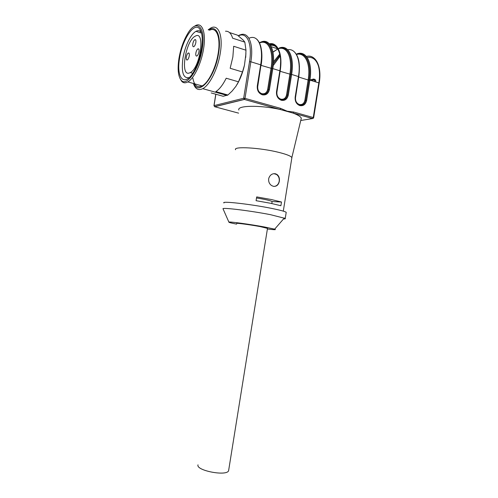 <?xml version="1.0" encoding="UTF-8"?>
<svg xmlns="http://www.w3.org/2000/svg" width="498" height="498" viewBox="0 0 498 498"><rect width="100%" height="100%" fill="white"/><g stroke="black" fill="none" stroke-linecap="round" stroke-linejoin="round"><path stroke-width="0.75" d="M198.97 51.773C199.225 49.613 198.895 48.636 197.98 48.823L197.893 48.866C196.947 49.563 196.262 50.97 195.851 53.087C195.596 55.222 195.919 56.212 196.828 56.044L196.934 55.988C197.874 55.297 198.553 53.896 198.97 51.773M195.459 36.061C205.537 30.254 200.233 67.946 190.298 72.571L189.57 72.913C179.803 77.202 185.412 40.774 195.216 36.186L195.459 36.061M195.851 42.486C196.1 40.363 195.782 39.404 194.892 39.622L194.836 39.647C193.896 40.338 193.224 41.739 192.807 43.861C192.552 45.965 192.869 46.924 193.753 46.731L193.828 46.694C194.755 46.015 195.434 44.608 195.851 42.486M189.246 55.869C189.495 53.772 189.19 52.813 188.325 52.987L188.244 53.025C187.348 53.684 186.7 55.048 186.302 57.108C186.053 59.181 186.352 60.146 187.204 59.997L187.304 59.947C188.194 59.287 188.842 57.93 189.246 55.869M201.435 32.706L201.148 32.295C199.773 30.577 198.061 30.26 196.007 31.33C190.722 33.989 184.683 46.756 182.897 58.54C181.197 72.44 183.314 78.79 189.234 77.582M194.12 26.494L195.434 25.653C202.12 21.675 206.303 32.588 203.582 48.729C201.341 63.42 193.921 78.696 187.821 81.909C185.393 83.266 183.357 83.073 181.72 81.336L180.114 78.678M192.869 78.174C194.239 85.538 197.32 88.121 202.107 85.93C208.407 82.817 215.976 67.778 218.186 53.249C220.882 37.288 216.474 26.406 209.583 30.254M193.859 83.608C198.602 96.55 215.024 77.663 218.616 53.081C221.573 35.675 216.3 24.452 208.687 29.961M208.189 29.799L210.897 27.95C218.404 23.78 223.241 35.619 220.297 53.043C217.881 68.898 209.614 85.27 202.748 88.656C198.378 90.779 195.26 89.049 193.392 83.477M211.227 92.952L223.185 96.276L227.916 95.006L232.08 91.097L235.896 86.341L238.486 81.815L242.482 71.986L230.163 68.276L232.865 56.94L233.68 46.283L245.968 50.198L244.835 42.149L232.616 38.184C231.153 33.316 228.781 30.994 225.494 31.225M244.835 42.149L243.285 40.151L237.49 35.159L229.46 32.526M227.916 95.006L215.839 91.626C219.45 89.31 222.911 84.847 226.21 78.223L238.486 81.815M245.937 53.716L244.45 65.282C242.781 72.608 240.285 79.058 236.973 84.641M245.707 57.426L245.968 50.198M242.482 71.986L244.45 65.282M215.864 94.24L214.047 105.613L243.671 98.243L245.004 98.361L280.685 108.383L287.116 111.178L293.783 112.062L293.104 113.102C297.978 114.945 300.705 116.65 301.296 118.219L300.923 119.781M280.685 108.383L280.013 109.442C259.47 104.879 236.606 105.483 238.853 110.07M235.585 149.73C232.915 146.138 260.186 147.651 278.83 152.388C286.531 154.324 290.876 156.042 291.859 157.542L291.753 158.432M293.783 112.062L313.254 117.534L318.82 82.892L309.887 80.116L306.625 100.434C305.629 104.456 303.382 106.174 299.883 105.601L299.777 105.57C296.397 104.169 294.86 101.337 295.177 97.079L298.47 76.568L291.623 74.439L288.311 95.062C287.296 99.139 284.987 100.882 281.389 100.285L281.277 100.254C277.791 98.816 276.203 95.933 276.521 91.607L279.857 70.784L272.804 68.593L269.443 89.528C268.41 93.668 266.038 95.423 262.328 94.807L262.216 94.769C258.618 93.294 256.974 90.362 257.292 85.967L260.678 64.827L250.861 61.777L245.004 98.361L244.362 99.463L312.563 118.549L300.748 120.497M256.078 200.688L270.663 203.29L280.891 205.73L281.488 202.014L271.267 199.517L256.688 196.903L256.078 200.688M268.671 178.863C268.397 181.764 269.387 184.005 271.628 185.586L273.383 186.327C276.558 186.65 278.544 184.951 279.341 181.235C279.733 178.278 278.936 176.006 276.944 174.424L275.4 173.758C272.331 173.372 270.146 174.81 268.852 178.066L268.671 178.863M286.138 212.752L286.213 212.322C285.105 211.451 280.206 210.137 271.516 208.376C250.519 204.112 220.396 200.775 224 202.972M273.906 173.665L276.471 174.443C278.625 176.024 279.534 178.284 279.204 181.235C278.538 184.304 276.863 186.034 274.186 186.426M256.514 197.961C265.428 199.424 270.626 200.626 272.107 201.566L281.488 202.014M283.518 218.964C285.061 218.952 285.634 218.771 285.23 218.429L270.507 214.688C251.378 210.909 223.297 207.423 222.973 208.687L223.148 209.079M236.581 224.125C231.103 223.048 228.538 222.376 228.893 222.108C229.354 221.492 250.058 224.299 264.22 226.932L274.659 229.161C276.745 229.889 274.348 229.839 267.47 229.024M267.494 228.377L260.049 226.571C250.189 224.741 235.928 222.843 236.693 223.446M228.756 469.776L228.594 470.753C226.602 476.536 195.621 470.498 198.011 464.827M309.912 79.966L313.622 79.033L314.394 80.601L315.906 81.068L315.128 79.506L311.138 80.502M273.408 63.588L280.019 55.017M259.489 42.84L260.448 42.423C269.057 38.701 274.908 50.995 271.914 68.525L272.804 68.593C275.855 50.703 269.86 38.172 261.077 41.981M269.997 44.565C274.305 43.93 277.448 46.426 279.422 52.053M202.238 48.642C199.212 69.21 186.526 87.287 181.16 80.172C178.135 76.312 177.394 69.11 178.938 58.571C180.513 49.234 183.345 41.054 187.435 34.013C196.318 18.208 206.104 26.294 202.238 48.642M179.579 58.297C175.931 78.56 184.845 87.903 194.077 71.083C197.6 64.703 200.078 57.326 201.503 48.953C202.891 39.386 202.313 32.744 199.754 29.021C194.326 21.233 182.212 39.666 179.579 58.297M248.695 37.91L249.342 38.128C257.952 34.194 263.753 46.762 260.678 64.827L260.902 65.107M238.442 35.875L239.855 35.003C248.315 30.976 253.955 43.569 250.861 61.777L249.523 61.677L243.671 98.243L244.362 99.463L214.7 106.728L238.604 113.139M307.247 57.538C312.707 56.579 316.516 59.667 318.676 66.788M319.199 83.172L318.82 82.892C321.689 66.184 315.502 53.89 306.432 56.448M260.94 65.319L257.74 86.471C257.485 90.051 258.823 92.441 261.755 93.649L261.867 93.68C264.892 94.19 266.835 92.759 267.675 89.385L271.03 68.469C273.962 51.288 268.248 39.23 259.819 42.872M261.512 50.398C262.135 54.78 262.004 59.772 261.12 65.387L271.914 68.531L268.559 89.453L267.675 89.385M280.106 71.27L276.919 92.086C276.664 95.61 277.952 97.963 280.797 99.139L280.903 99.17C283.841 99.656 285.728 98.237 286.555 94.913L289.861 74.314C292.731 57.556 286.879 45.573 278.295 48.785M280.766 58.272L280.25 71.326L290.739 74.376M279.515 52.365C277.579 47.148 274.585 44.808 270.526 45.337M272.985 52.166L277.772 48.972L272.948 51.997M278.693 48.418C287.564 44.876 293.702 57.108 290.745 74.37L291.623 74.439C294.642 56.828 288.361 44.353 279.303 47.976M298.694 77.047L295.526 97.54C295.264 101.007 296.515 103.316 299.273 104.462L299.379 104.493C302.23 104.966 304.066 103.559 304.882 100.285L308.138 79.985C310.914 63.794 305.093 51.917 296.484 54.481M273.215 65.58L280.206 56.019M299.423 66.159L298.806 77.09L308.138 79.985L309.887 80.116C312.869 62.767 306.32 50.36 297.02 53.803M296.422 54.238C305.535 50.871 311.935 63.047 309.015 80.047L305.753 100.359L304.882 100.285M306.625 100.434L305.753 100.359C304.882 103.926 302.896 105.501 299.79 105.09M299.634 105.047L299.379 104.493M299.777 105.57L299.273 104.462M273.52 61.82L279.801 54.045M299.528 105.016L298.8 104.742C295.831 102.358 294.716 99.855 295.457 97.228L295.177 97.079M287.713 49.725C295.986 48.119 301.228 60.339 298.47 76.568L298.638 76.823M288.311 95.062L286.555 94.913M290.745 74.37L287.433 94.987C286.549 98.61 284.501 100.204 281.295 99.768M281.146 99.725L280.903 99.17M281.277 100.254L280.797 99.139M281.04 99.693L277.915 97.178C277.262 96.712 276.9 94.913 276.82 91.769L276.521 91.607M269.374 43.812C277.535 41.776 282.69 54.114 279.857 70.784L280.057 71.052M269.443 89.528L268.559 89.453C267.656 93.138 265.546 94.745 262.241 94.284M262.328 94.807L261.867 93.68M262.216 94.769L261.755 93.649M261.985 94.209L258.655 91.483C258.008 90.96 257.659 89.173 257.603 86.142L257.292 85.967M313.622 79.033L315.128 79.506M313.211 118.375L312.563 118.549L313.64 117.771M306.451 56.473C315.769 54.145 322.082 66.371 319.206 83.122L313.647 117.733L313.254 117.534L312.638 118.53L292.662 112.94M280.449 109.535L244.207 99.401L214.551 106.672L214.047 105.613L214.52 106.659M299.665 105.041L299.883 105.601M295.351 97.309L298.744 76.736C300.456 64.211 298.812 55.757 293.808 51.369M281.171 99.718L281.389 100.285M276.72 91.85L280.156 70.959C283.007 54.182 277.685 41.963 269.412 43.849M257.516 86.216L260.989 65.014C262.795 51.973 261.326 43.314 256.595 39.043M249.523 61.677C252.523 44.017 247.083 31.779 238.884 35.675L239.357 35.022M198.808 49.153L197.893 48.866M190.298 72.571L192.738 73.281M195.702 39.921L194.836 39.647M189.084 53.28L188.244 53.025M201.534 33.098L196.007 31.33M202.107 85.93L187.821 81.909M227.088 95.454L202.748 88.656M291.859 157.542L301.296 118.219M291.89 157.598L283.294 211.133M276.938 174.424L276.471 174.443M286.213 212.322L285.23 218.429M272.107 201.566L271.796 203.52M274.659 229.161L284.364 217.993M228.893 222.108L222.973 208.687M267.513 228.246L228.594 470.753M277.666 48.804L271.286 46.712M260.529 42.193L259.421 42.703M270.495 45.293C275.799 44.534 279.123 48.76 280.474 57.967M238.984 35.37L238.256 35.732M215.783 94.222L213.953 105.657M181.16 80.172L181.72 81.336M201.148 32.295L199.754 29.021"/></g></svg>
